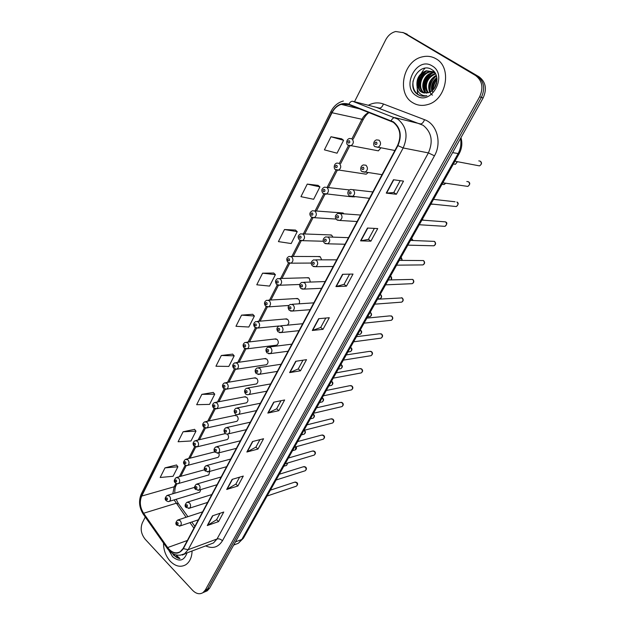 <?xml version="1.0" encoding="UTF-8"?>
<svg xmlns="http://www.w3.org/2000/svg" width="625" height="625" viewBox="0 0 625 625"><rect width="100%" height="100%" fill="white"/><g stroke="black" fill="none" stroke-linecap="round" stroke-linejoin="round"><path stroke-width="0.94" d="M363.797 173.844L366.211 174.188L367.93 172.711M343.945 213.836L343.266 213.141L340.859 212.812L343.008 212.969L314.719 210.883M332.898 237.125L331.695 235.227L329.258 234.891L331.281 234.969L302.758 233.883M321.656 259.844L320.344 256.883L317.898 256.539L319.781 256.547L291.055 256.43M310.375 282.062L309.219 278.117L306.766 277.758L308.516 277.711L279.586 278.516M299.031 303.82C299.93 301.977 299.695 300.352 298.312 298.938L295.844 298.578L297.477 298.477L268.367 300.172M287.234 325.203C289.227 323.531 289.352 321.586 287.609 319.367L285.141 318.992L286.656 318.859L257.367 321.406M245.742 348.906L247.375 348.789L244.133 348.047C242.484 345.695 242.828 343.812 245.172 342.391L247.688 342.805C249.437 345.094 249.328 347.086 247.375 348.789L276.781 345.148C278.711 343.516 278.812 341.602 277.109 339.406L274.633 339.016L276.039 338.859L246.602 342.227M228.906 382.148L235.477 369.305L236.977 369.156L233.719 368.406C232.102 366.164 232.438 364.312 234.727 362.836L237.242 363.258C238.945 365.523 238.859 367.484 236.977 369.156L266.531 364.727C268.383 363.125 268.477 361.234 266.805 359.07L264.336 358.672L265.641 358.492L236.055 362.648M255.266 384.156L256.461 383.945C258.25 382.367 258.328 380.508 256.688 378.367L254.227 377.961L255.437 377.758L225.711 382.68M245.469 403.031L246.578 402.812C248.305 401.258 248.367 399.43 246.766 397.312L244.305 396.891L245.43 396.68L215.578 402.336M235.844 421.555L236.875 421.328C238.539 419.812 238.586 418.008 237.016 415.914L234.57 415.477L235.609 415.258L205.648 421.617M226.391 439.75L227.336 439.523C228.945 438.023 228.984 436.25 227.445 434.18L227.391 434.125M225.477 433.555L195.906 440.539M375.852 150.375L378.406 150.844L380.742 148.016M351.594 196.797L354.711 196.852M217.094 457.617L217.977 457.383C219.281 456.336 219.508 454.844 218.656 452.906M207.953 475.164L208.773 474.937L209.773 471.391M198.969 492.406L199.734 492.18L200.836 489.562M435.953 58.758C431.719 56.312 427.141 55.688 422.227 56.883C402.953 60.883 396.383 93.562 412.719 102.688C417.312 105.508 422.352 106.117 427.82 104.523C446.469 99.906 452.43 67.367 435.953 58.758C431.719 56.312 427.141 55.688 422.227 56.883C402.953 60.883 396.383 93.562 412.719 102.688C417.312 105.508 422.352 106.117 427.82 104.523C446.469 99.906 452.43 67.367 435.953 58.758M163.508 543.047C163.523 550.086 165.758 556.133 170.203 561.195C175.445 566.422 180.656 567.594 185.844 564.703C189.797 561.938 191.875 557.367 192.078 550.977C191.875 557.367 189.797 561.938 185.844 564.703C180.656 567.594 175.445 566.422 170.203 561.195C165.758 556.133 163.523 550.086 163.508 543.047M393.258 122.266C400.25 128.078 401.695 135.797 397.602 145.422L183.141 548.414L180.195 551.742C175.797 554.047 171.625 552.648 167.656 547.555L143.594 513.258C140.008 507.469 139.375 501.734 141.703 496.062L332.031 112.742C334.219 108.492 337.281 105.703 341.227 104.375L348.727 104.586L393.258 122.266M393.461 121.891L348.859 104.188C341.797 102.18 336.094 104.961 331.75 112.547L141.5 495.844C139.109 501.656 139.758 507.531 143.438 513.469L167.492 547.766C173.438 554.641 178.727 554.938 183.359 548.648L397.914 145.625C402.109 135.758 400.625 127.844 393.461 121.891M145.273 517.047L142.359 522.836C140.133 528.562 141.078 534.039 145.195 539.266L192.656 590.375C196.164 593.859 199.609 594.617 202.984 592.648L205.141 591.711L207.484 589.086L481.375 97.383C485.406 88.383 484.047 81.305 477.305 76.148L402.898 32.414L477.305 76.148C484.047 81.305 485.406 88.383 481.375 97.383L207.484 589.086L205.141 591.711L202.969 592.656L205.32 590.016L479.625 96.805C483.664 87.766 482.297 80.664 475.539 75.492L403.375 32.68L395.719 31.516C391.398 32.609 388.031 35.43 385.617 39.984L354.508 101.742M220.055 513.281L216.578 519.703L207.273 525.547L218.547 521.609L223.75 512.031L212.5 515.836L207.273 525.547M216.609 519.648L218.547 521.609M239.617 477.164L235.859 484.109L226.695 489.469L237.891 486.008L243.289 476.07L232.117 479.398L226.695 489.469M235.883 484.062L237.891 486.008M259.93 439.664L255.867 447.172L246.867 452.016L257.961 449.062L263.562 438.742L252.5 441.547L246.867 452.016M255.891 447.125L257.961 449.062M281.031 400.703L276.641 408.812L267.82 413.094L278.805 410.687L284.633 399.969L273.68 402.211L267.82 413.094M276.664 408.773L278.805 410.687M400.211 180.672L393.805 192.508L386.258 193.117L396.367 194.266L403.508 181.125L393.469 179.742L386.258 193.117M393.812 192.484L396.367 194.266M374.359 228.398L368.414 239.375L360.562 240.852L370.891 241.164L377.734 228.57L367.461 228.039L360.562 240.852M368.43 239.352L370.891 241.164M349.578 274.148L344.062 284.336L335.93 286.602L346.453 286.148L353.023 274.062L342.547 274.312L335.93 286.602M344.078 284.305L346.453 286.148M325.805 318.039L320.688 327.492L312.297 330.484L323 329.328L329.305 317.727L318.648 318.695L312.297 330.484M320.711 327.453L323 329.328M302.977 360.195L298.234 368.953L289.617 372.609L300.469 370.805L306.523 359.656L295.711 361.289L289.617 372.609M298.25 368.914L300.469 370.805M213.25 392.438L201.852 394.352L196.672 404.703L209.562 404.383L214.742 394.172L213.188 392.359M194.555 429.367L183.094 431.789L178.094 441.758L190.984 440.977L195.984 431.133L194.492 429.289M176.516 464.984L165 467.875L160.18 477.492L173.07 476.281L177.898 466.773L176.453 464.914M273.711 273.031L262.594 273.18L256.773 284.789L269.594 286.094L275.398 274.648L273.641 272.961M295.461 230.07L284.469 229.531L278.414 241.609L291.188 243.547L297.227 231.648L295.391 230.008M318.094 185.375L307.25 184.094L300.945 196.672L313.648 199.281L319.93 186.898L318.016 185.312M341.664 138.836L330.977 136.742L324.406 149.852L337.039 153.195L343.586 140.297L341.578 138.773M232.648 354.125L221.328 355.5L215.945 366.242L228.828 366.422L234.203 355.828L232.586 354.055M241.562 315.133L235.969 326.297L248.82 327.023L254.406 316.016L252.719 314.281L241.562 315.133L254.406 316.016M262.594 273.18L275.398 274.648M284.469 229.531L297.227 231.648M307.25 184.094L319.93 186.898M330.977 136.742L343.586 140.297M221.328 355.5L234.203 355.828M201.852 394.352L214.742 394.172M183.094 431.789L195.984 431.133M165 467.875L177.898 466.773M205.125 591.727L207.289 590.781L209.625 588.156L483.117 97.953C487.141 88.992 485.781 81.938 479.055 76.797L404.836 33.188M434.273 88.367L436.953 81.188M435.195 86.906L436.688 82.898M431.75 90.961C430.742 85.727 432.43 81.266 436.828 77.586M432.797 92.312C430.867 87.922 433.461 80.414 436.922 78.289M429.672 92.203C427.242 85.031 429.43 79.406 436.258 75.328M432.508 95.094C427.523 93.445 428.75 77.859 436.414 75.82M427.812 92.891C422.773 87.297 427.156 75.344 435.039 73.797L435.523 73.695M428.258 92.758C424.594 86.82 426.047 78.508 434.695 74.359M426.078 93.172C419.508 88.461 423.398 74.461 432.148 72.797L434.312 72.531M426.5 93.133C420.914 91.156 423.641 74.078 432.891 73.055L432.148 72.797M424.438 93.125L423.789 92.75C416.469 88.664 419.984 73.516 429.227 71.781L433 71.633M424.531 92.977C417.258 88.891 420.656 73.82 429.961 72.039L433.336 71.836M417.102 86.359L421.148 91.945L428.07 92.82L429.344 92.344C437.883 89.266 439.695 74.266 432.094 69.773C419.266 60.898 405.422 85.953 417.266 94.148L417.875 94.562C420.625 96.227 423.625 96.617 426.883 95.727C424.016 96.07 421.57 95.234 419.539 93.227C417.859 91.484 417.047 89.195 417.102 86.359L416.992 85.914C416.32 78.477 419.414 73.422 426.266 70.758L433.203 71.758L435.586 73.773M423.242 92.875L421.555 92.07C418.867 90.812 417.57 87.391 417.664 81.82C419.328 75.656 422.445 72.055 427.016 71.023L433.938 72.008M432.164 65.914C416.789 55.875 400.688 86.945 416.383 95.758C431.398 106.328 448.398 74.836 432.164 65.914M425.008 68.164L423.961 69.422M423.422 70.117L421.234 73.5M419.898 76.156L417.516 84.203M417.148 87.953L417.594 94.227M420.664 95.797C414.867 93.438 412.328 88.477 413.047 80.914M419.547 90.227C417.695 82.758 419.914 76.43 426.211 71.25M425.375 91.914C423.602 84.625 425.773 78.43 431.906 73.336M433.266 89.586C433.367 86 434.617 82.625 437 79.477M418.953 89.352C417.523 82.57 419.562 76.688 425.078 71.695M424.789 91.016C423.445 84.43 425.43 78.695 430.758 73.805M430.336 91.883C429.414 85.711 431.422 80.367 436.359 75.852M432.906 89.953C432.914 86.016 434.273 82.352 436.977 78.961M184.789 554.141L183.984 554.125M172.469 553.422L173.914 555.484L180 558.586L175.875 554.891M168.961 550.539L172.57 556.719C179.25 562.195 184.086 560.906 187.07 552.852M182.391 555.086L185.5 553.438M180 558.586C177.352 558.289 175.102 556.711 173.227 553.852M368.305 105.273C373.344 102.609 378.391 102.18 383.438 104L424.539 119.68C436.93 123.906 442.133 142.695 434.461 155.812L222.461 540.742C220.656 539.125 218.852 538.539 217.047 538.984L428.383 152.906C433.383 141.453 431.648 132.25 423.164 125.305L376.234 107.297M222.461 540.742C218.281 547.344 212.688 549.055 205.68 545.883M209.852 544.32L213.438 542.977L217.047 538.984L188.164 549.695L184.516 553.812L180.172 555.234M348.859 104.188C350.055 102.055 351.328 101.086 352.68 101.281L397.75 119.094C406.492 126.328 408.305 135.953 403.172 147.961L397.914 145.625M391.156 120.703C392.383 118.508 393.641 117.492 394.945 117.656L420.438 123.922C421.984 123.984 423.344 122.57 424.539 119.68M343.406 101.008C337.969 102.469 333.812 105.961 330.945 111.469L331.75 112.547M141.5 495.844L141.336 493.922L330.922 111.523M143.438 513.469L143.5 514.508M167.492 547.766L167.5 548.742M183.359 548.648L188.164 549.695L403.172 147.961L428.383 152.906L434.461 155.812M205.32 590.016L209.625 588.156M479.625 96.805L483.117 97.953M475.539 75.492L479.055 76.797M403.375 32.68L407.234 34.219M352.68 101.281L379.336 108.086C380.938 108.187 382.305 106.82 383.438 104M141.703 496.062L174.195 486.781L172.797 493.766M174.133 499.906L186.086 517.281M143.594 513.258L176.016 503.312L178.547 503.742L187.898 516.688M167.656 547.555L187.359 540.484M189.945 522.633L193.922 528.156M368.758 112.414C365.805 113.922 363.477 116.305 361.773 119.562L351.953 138.789M332.031 112.742L363.219 119.539L353.242 139.039M348.523 145.5L339.383 163.398M336.031 169.969L327.109 187.43M323.781 193.938L315.109 210.914M311.805 217.398L303.367 233.906M300.062 240.383L291.867 256.43M288.555 262.898L280.594 278.492M277.289 284.961L269.555 300.109M266.242 306.586L258.734 321.289M255.422 327.781L248.125 342.055M244.805 348.555L237.727 362.414M234.398 368.93L227.523 382.383M224.195 388.906L217.523 401.961M214.18 408.508L207.711 421.18M204.359 427.742L198.078 440.031M194.719 446.609L188.633 458.531M185.258 465.133L179.352 476.688M175.969 483.312L174.195 486.781L176.188 485.25M289.961 372.516L296.031 361.242M312.641 330.406L318.961 318.664M336.258 286.555L342.852 274.305M360.883 240.836L367.766 228.055M386.57 193.133L393.766 179.781M268.172 412.977L274 402.141M247.219 451.875L252.828 441.469M227.055 489.313L232.453 479.297M207.641 525.367L212.828 515.727M234.898 544.594L238.344 543.266L241.82 539.453L458.031 153.75C460.664 148.883 461.484 143.797 460.508 138.484M452.609 152.633L459.148 153.695L243.539 537.992M233.664 545.078L238.344 543.266L243.43 538.188L241.82 539.453L235.43 541.906M477.484 165.5L479.5 165.883C481.594 164.539 481.852 162.969 480.273 161.172L478.789 160.875M394.898 150.508L375.008 146.617C373.477 146.484 372.617 141.039 376.555 139.883L379.07 140.188C381.312 142.875 380.969 145.25 378.039 147.328L375.023 146.633M376.562 142.211C374.977 142.18 374.578 142.938 375.367 144.5C376.953 144.539 377.352 143.773 376.562 142.211M453.508 163.992L455.383 164.336L457.18 161.773M378.406 150.844L347.945 145.07C346.406 144.859 345.68 139.516 349.523 138.469L351.898 138.781C354.078 141.445 353.734 143.781 350.875 145.805L348.102 145.195M348.258 143.008C349.789 143.047 350.172 142.297 349.406 140.766C347.875 140.727 347.492 141.477 348.258 143.008M465.891 186.125L467.797 186.406C469.797 185.07 470.031 183.523 468.492 181.766L466.797 181.508M382.039 174.672L361.961 171.516C360.477 171.406 359.68 165.992 363.422 164.93L365.977 165.234C368.156 167.867 367.852 170.195 365.055 172.234L362.164 171.68M363.477 167.273C361.922 167.203 361.531 167.953 362.305 169.508C363.867 169.57 364.25 168.828 363.477 167.273M369.445 198.336L349.195 195.891C346.953 193.234 347.414 191.086 350.57 189.43L353.156 189.75C355.289 192.32 355.016 194.609 352.344 196.609L349.586 196.18M350.672 191.789C349.148 191.695 348.766 192.43 349.531 193.977C351.055 194.062 351.438 193.336 350.672 191.789M454.5 206.367L456.297 206.555C458.211 205.242 458.422 203.719 456.914 201.992M443.305 226.242L444.992 226.344C446.836 225.047 447.016 223.555 445.547 221.867L421.898 220.086M357.102 221.523L339.898 220.469L336.703 219.742C334.539 217.195 334.969 215.078 338.008 213.406L340.617 213.734C342.688 216.258 342.453 218.508 339.898 220.469L337.281 220.148M338.141 215.781C336.648 215.664 336.273 216.383 337.023 217.922C338.516 218.031 338.891 217.32 338.141 215.781M432.312 245.758L433.891 245.797C435.656 244.516 435.82 243.047 434.383 241.383L410.492 240.414M345.016 244.234L327.711 243.82L324.477 243.102C322.391 240.586 322.797 238.516 325.711 236.875L328.336 237.211C330.359 239.695 330.148 241.898 327.711 243.82L325.234 243.609M325.875 239.266C324.406 239.125 324.039 239.828 324.781 241.359C326.25 241.5 326.609 240.797 325.875 239.266M442.289 184.305L444.062 184.555L445.508 183.219M366.211 174.188L335.43 169.539C333.891 169.305 333.297 163.992 336.914 163.07L339.328 163.391C341.453 166 341.148 168.297 338.414 170.281L335.75 169.789M335.727 167.578C337.227 167.641 337.602 166.906 336.844 165.383C335.344 165.32 334.977 166.055 335.727 167.578M431.266 204.25L433.383 204.211M350.523 196.688L323.172 193.5C321.008 190.75 321.477 188.633 324.578 187.148L327.023 187.477C329.094 190.039 328.82 192.289 326.211 194.234L323.672 193.859M323.461 191.625C324.93 191.711 325.297 190.992 324.555 189.477C323.086 189.391 322.719 190.109 323.461 191.625M423.195 220.18L422.305 219.352M336.109 219.078L314.258 217.695L311.172 216.953C309.062 214.352 309.508 212.273 312.508 210.727L314.977 211.063C317 213.57 316.758 215.781 314.258 217.695L311.844 217.422M311.445 215.172C312.891 215.281 313.25 214.578 312.523 213.063C311.078 212.961 310.719 213.656 311.445 215.172M421.5 264.922L422.969 264.906C424.672 263.641 424.812 262.195 423.406 260.562L399.297 260.375M333.172 266.492L315.766 266.695L312.5 265.969C310.461 263.594 310.852 261.555 313.672 259.852L316.312 260.203C318.289 262.641 318.109 264.805 315.766 266.695L313.445 266.57M313.867 262.258C312.422 262.102 312.07 262.789 312.797 264.312C314.234 264.469 314.594 263.789 313.867 262.258M410.875 283.742L412.242 283.68C413.875 282.438 414 281.016 412.625 279.406L388.297 279.969M321.562 288.312L304.07 289.094L300.773 288.367C298.938 285.727 299.312 283.727 301.891 282.359L304.539 282.719C306.469 285.117 306.312 287.242 304.07 289.094L301.891 289.055M302.102 284.781C300.688 284.602 300.344 285.273 301.055 286.789C302.469 286.969 302.82 286.297 302.102 284.781M400.422 302.242L401.688 302.141C403.258 300.922 403.375 299.516 402.023 297.93L377.508 299.211M310.18 309.695L292.602 311.039L289.281 310.312C287.492 307.797 287.852 305.828 290.359 304.398L293.008 304.773C294.891 307.141 294.75 309.227 292.602 311.039L290.578 311.07M290.586 306.836C289.195 306.641 288.852 307.297 289.555 308.805C290.945 309.008 291.281 308.352 290.586 306.836M412.727 240.492L411.508 238.602M323.359 241.25L302.539 240.672L299.422 239.93C297.383 237.383 297.812 235.344 300.695 233.805L303.18 234.156C305.148 236.625 304.938 238.797 302.539 240.672L300.266 240.484M299.68 238.227C301.102 238.359 301.453 237.672 300.734 236.164C299.32 236.039 298.969 236.727 299.68 238.227M402.031 260.367L400.891 257.523M311.305 263.062L291.062 263.18L287.906 262.438C286.078 259.68 286.484 257.68 289.125 256.422L291.625 256.773C293.547 259.203 293.359 261.336 291.062 263.18L288.922 263.07M288.164 260.812C289.555 260.969 289.898 260.289 289.195 258.797C287.805 258.641 287.461 259.312 288.164 260.812M391.141 279.867C391.938 278.531 391.797 277.336 390.719 276.281L390.797 276.289M299.789 284.477L279.82 285.227L276.633 284.484C274.844 281.836 275.234 279.859 277.797 278.57L280.312 278.938C282.188 281.328 282.023 283.43 279.82 285.227L277.805 285.195M276.875 282.938C278.242 283.109 278.578 282.453 277.883 280.961C276.523 280.789 276.188 281.445 276.875 282.938M390.141 320.414L391.32 320.289C392.828 319.086 392.93 317.703 391.609 316.141L389.68 315.898L366.898 318.117M299.023 330.664L281.367 332.539L278.031 331.812C276.281 329.422 276.617 327.477 279.055 325.992L281.711 326.383C283.547 328.711 283.43 330.766 281.367 332.539L279.484 332.625M279.297 328.445C277.938 328.227 277.602 328.875 278.289 330.375C279.648 330.602 279.984 329.953 279.297 328.445M380.023 338.273L381.117 338.133C382.57 336.945 382.656 335.578 381.367 334.039L379.438 333.789L356.484 336.68M288.078 351.227L270.352 353.617L267 352.891C265.32 350.555 265.648 348.641 267.984 347.156L270.641 347.555C272.43 349.852 272.336 351.875 270.352 353.617L268.602 353.75M268.234 349.625C266.898 349.391 266.57 350.016 267.25 351.516C268.586 351.758 268.914 351.125 268.234 349.625M370.07 355.836L371.078 355.672C372.492 354.508 372.562 353.164 371.297 351.641L369.359 351.383L346.25 354.922M277.344 371.398L259.547 374.273L256.188 373.547C254.539 371.312 254.859 369.43 257.141 367.891L259.789 368.305C261.539 370.578 261.453 372.57 259.547 374.273L257.938 374.445M257.391 370.383C256.078 370.125 255.758 370.742 256.43 372.234C257.742 372.492 258.062 371.875 257.391 370.383M360.273 373.102L361.211 372.93C362.57 371.781 362.633 370.453 361.391 368.953L359.461 368.688L336.188 372.852M266.812 391.18L248.953 394.531C247.133 394.844 246.008 394.602 245.586 393.805C243.977 391.633 244.281 389.773 246.508 388.227L249.148 388.656C250.859 390.898 250.797 392.859 248.953 394.531L247.469 394.727M246.766 390.734C245.477 390.461 245.156 391.062 245.82 392.547C247.109 392.82 247.422 392.219 246.766 390.734M350.633 390.086L351.5 389.898C352.812 388.766 352.867 387.461 351.648 385.977L349.719 385.711L326.305 390.477M256.484 410.594L238.57 414.391C236.781 414.727 235.656 414.484 235.188 413.664C233.609 411.562 233.914 409.727 236.086 408.156L238.711 408.609C240.383 410.82 240.336 412.75 238.57 414.391L237.195 414.609M236.344 410.687C235.078 410.398 234.766 410.992 235.414 412.469C236.687 412.758 236.992 412.164 236.344 410.687M378.898 298.812L380.102 298.734C381.656 297.539 381.773 296.148 380.453 294.57L380.203 294.398M288.859 305.477L268.789 306.844L265.578 306.094C263.836 303.57 264.203 301.633 266.695 300.273L269.219 300.656C271.047 303.008 270.906 305.07 268.789 306.844L266.906 306.867M265.812 304.617C267.156 304.812 267.484 304.164 266.805 302.68C265.461 302.484 265.133 303.133 265.812 304.617M368.938 316.758L370.055 316.648C371.555 315.469 371.656 314.102 370.367 312.547L370.117 312.375M279.062 325.992L257.977 328.023L254.75 327.281C253.07 324.852 253.43 322.938 255.828 321.547L258.344 321.938C260.133 324.258 260.008 326.289 257.977 328.023L256.227 328.102M254.977 325.867C256.289 326.078 256.617 325.445 255.945 323.969C254.633 323.758 254.305 324.391 254.977 325.867M359.133 334.398L360.172 334.273C361.617 333.109 361.711 331.758 360.445 330.227L360.203 330.055M244.352 346.695C245.641 346.93 245.961 346.305 245.297 344.836C244.008 344.602 243.688 345.227 244.352 346.695M349.484 351.75L350.453 351.602C351.852 350.461 351.93 349.125 350.688 347.609L350.445 347.445M233.93 367.117C235.203 367.367 235.516 366.758 234.859 365.297C233.594 365.047 233.281 365.656 233.93 367.117M339.992 368.812L340.891 368.656C342.242 367.523 342.305 366.211 341.086 364.711L340.852 364.547M256.461 383.945L226.773 389.125L223.508 388.383C221.93 386.188 222.25 384.359 224.484 382.883L226.992 383.32C228.664 385.555 228.594 387.492 226.773 389.125L225.375 389.305M223.711 387.148C224.961 387.414 225.266 386.82 224.625 385.359C223.383 385.094 223.078 385.695 223.711 387.148M341.148 406.789L341.953 406.594C343.219 405.484 343.258 404.195 342.07 402.727L340.141 402.445L316.586 407.797M246.344 429.648L228.375 433.867C226.664 434.242 225.539 434 225 433.148C223.445 431.102 223.742 429.289 225.867 427.711L228.484 428.172C230.117 430.367 230.086 432.266 228.375 433.867L227.109 434.109M226.125 430.25C224.883 429.945 224.578 430.531 225.211 432C226.461 432.305 226.766 431.719 226.125 430.25M331.805 423.211L332.547 423.023C333.781 421.93 333.812 420.656 332.641 419.203L330.719 418.922L307.031 424.828M236.398 448.344L218.375 452.977L215 452.258C213.477 450.273 213.758 448.477 215.844 446.891L218.445 447.367C220.047 449.531 220.023 451.406 218.375 452.977L217.211 453.227M216.102 449.445C214.875 449.125 214.578 449.695 215.203 451.156C216.43 451.477 216.727 450.906 216.102 449.445M322.609 439.383L323.297 439.188C324.492 438.109 324.508 436.852 323.367 435.414L321.453 435.125L297.641 441.57M226.625 466.695L208.562 471.734L205.188 471.008C203.703 469.055 203.977 467.289 206.016 465.703L208.602 466.195C210.164 468.344 210.156 470.188 208.562 471.734L207.492 471.984M206.266 468.273C205.062 467.945 204.773 468.5 205.391 469.961C206.594 470.289 206.883 469.734 206.266 468.273M313.555 455.289L314.195 455.094C315.344 454.031 315.359 452.789 314.234 451.375L312.328 451.07L288.398 458.039M217.039 484.719L198.938 490.133L195.562 489.414C193.953 488.172 194.227 486.422 196.367 484.164L198.938 484.672C200.469 486.797 200.469 488.617 198.938 490.133L197.945 490.383M196.617 486.75C195.43 486.406 195.148 486.953 195.758 488.406C196.938 488.75 197.227 488.203 196.617 486.75M304.641 470.937L305.234 470.75C306.352 469.703 306.359 468.477 305.25 467.07L303.359 466.766L279.312 474.234M207.617 502.414L189.477 508.195L186.109 507.477C184.539 506.273 184.805 504.547 186.906 502.281L189.453 502.812C190.961 504.914 190.969 506.703 189.477 508.195L188.57 508.445M187.148 504.883C185.984 504.523 185.703 505.062 186.297 506.508C187.461 506.867 187.75 506.328 187.148 504.883M295.859 486.352L296.406 486.164C297.492 485.133 297.492 483.922 296.414 482.531L294.523 482.211L270.375 490.172M198.375 519.797L180.195 525.922L176.836 525.203C175.297 524.031 175.555 522.312 177.617 520.062L180.148 520.609C181.617 522.695 181.633 524.461 180.195 525.922L179.359 526.172M177.852 522.688C176.703 522.312 176.43 522.844 177.016 524.281C178.164 524.648 178.438 524.125 177.852 522.688M330.641 385.594L331.477 385.43C332.781 384.312 332.836 383.023 331.648 381.539L331.414 381.367M246.578 402.812L216.766 408.719L213.492 407.977C211.945 405.906 212.258 404.094 214.438 402.547L216.938 403C218.578 405.203 218.516 407.109 216.766 408.719L215.469 408.914M213.695 406.797C214.922 407.078 215.219 406.492 214.586 405.039C213.359 404.758 213.063 405.344 213.695 406.797M321.438 402.102L322.219 401.93C323.477 400.836 323.523 399.562 322.359 398.094L322.125 397.922M236.875 421.328L206.945 427.938L203.672 427.195C202.148 425.188 202.453 423.406 204.586 421.836L207.078 422.305C208.68 424.484 208.633 426.367 206.945 427.938L205.75 428.148M203.859 426.07C205.07 426.367 205.359 425.789 204.742 424.344C203.531 424.047 203.242 424.625 203.859 426.07M312.383 418.344L313.102 418.172C314.32 417.094 314.359 415.836 313.211 414.383L312.984 414.211M227.336 439.523L197.312 446.797L194.031 446.062C192.539 444.086 192.836 442.32 194.922 440.766L197.406 441.25C198.969 443.406 198.938 445.258 197.312 446.797L196.203 447.023M194.211 444.977C195.398 445.289 195.688 444.727 195.078 443.289C193.891 442.977 193.602 443.539 194.211 444.977M303.461 434.336L304.133 434.156C305.312 433.094 305.344 431.852 304.219 430.422L304.102 430.32M217.977 457.383L187.852 465.312C187 465.828 185.906 465.578 184.57 464.57C182.945 463.305 183.242 461.562 185.445 459.344L187.906 459.836C189.445 461.969 189.422 463.797 187.852 465.312L186.82 465.539M184.742 463.539C185.914 463.859 186.195 463.305 185.594 461.875C184.43 461.555 184.141 462.109 184.742 463.539M294.672 450.07L295.297 449.891L295.844 446.812M208.773 474.937L178.562 483.484C177.711 484.008 176.617 483.766 175.281 482.75C173.695 481.523 173.977 479.797 176.141 477.57L178.586 478.086C180.094 480.195 180.078 482 178.562 483.484L177.609 483.719M175.453 481.758C176.602 482.094 176.875 481.547 176.281 480.125C175.141 479.789 174.859 480.328 175.453 481.758M286.023 465.555L286.602 465.383L287.398 463.086M199.734 492.18L169.438 501.32C168.617 501.867 167.531 501.617 166.164 500.594C164.609 499.383 164.891 497.68 167 495.469L169.438 496C170.906 498.094 170.906 499.867 169.438 501.32L168.562 501.555M166.328 499.641C167.461 499.992 167.734 499.453 167.148 498.039C166.016 497.688 165.742 498.219 166.328 499.641M209.664 544.391L184.516 553.812C178.047 556.789 172.312 555.008 167.305 548.469L143.281 514.203C139.133 507.578 138.461 500.859 141.266 494.055M202.984 592.648L207.289 590.781M341.227 104.375L360 108.992M369.156 112.57C367.188 113.727 365.211 116.047 363.219 119.539M349.812 145.742L340.688 163.594M337.328 170.148L328.422 187.578M324.93 194.398L316.438 211.016M312.93 217.859L304.695 233.961M301.18 240.836L293.203 256.438M289.672 263.344L281.945 278.453M278.391 285.398L270.914 300.023M267.344 307.008L260.094 321.172M256.508 328.188L249.5 341.898M245.891 348.945L239.102 362.219M225.258 389.289L218.914 401.703M215.234 408.883L209.102 420.883M205.406 428.117L199.477 439.703M195.75 446.984L190.031 458.172M186.281 465.508L180.758 476.305M176.984 483.688L176.078 485.461C175.188 486.875 174.75 489.445 174.781 493.188M176.141 499.297L178.188 503.234M191.75 522.023L194.875 526.359M460.969 137.648C462.555 143.133 461.945 148.477 459.148 153.695M480.68 161.508C482.078 162.938 481.687 164.398 479.5 165.883L454.922 161.219M453.383 163.969L455.383 164.336L457.391 161.812M468.789 182.008C470.328 183.141 470 184.609 467.797 186.406L442.82 182.789M455.07 201.773L433.516 199.367M372.852 191.938L353.109 189.711M457.219 202.219C458.766 203.133 458.461 204.578 456.297 206.555L430.945 203.961M360.555 215.039L340.383 213.578M445.859 222.086C447.406 222.758 447.117 224.18 444.992 226.344L419.289 224.742M348.516 237.664L327.922 236.953M434.711 241.602C436.094 243.312 435.82 244.711 433.891 245.797L407.836 245.141M441.992 184.266L444.062 184.555L445.727 183.25M430.805 204.203L433.484 204.219M349.484 189.93L326.93 187.414M423.328 220.187L422.914 219.742M435.719 74.031L435.039 73.797M429.961 72.039L429.227 71.781M427.016 71.023L426.266 70.758M336.719 259.836L315.734 259.852M423.75 260.781C425.094 262.43 424.836 263.805 422.969 264.906L396.602 265.172M325.156 281.555L303.805 282.289M412.984 279.625C414.281 281.242 414.039 282.602 412.242 283.68L385.562 284.852M401.641 297.703L402.117 297.938M313.828 302.844L292.125 304.281M402.398 298.141C403.664 299.719 403.43 301.055 401.688 302.141L374.719 304.172M412.961 240.5L412.125 238.992M402.273 260.367L401.516 257.906M391.328 279.859L391.094 276.5M391.109 315.859L391.727 316.141M302.727 323.711L280.688 325.836M391.992 316.344C393.227 317.891 393 319.211 391.32 320.289L364.07 323.156M380.766 333.711L381.516 334.039M291.836 344.172L269.5 346.961M381.766 334.234C383.031 335.508 382.812 336.805 381.117 338.133L353.609 341.805M370.602 351.281L371.469 351.641M281.156 364.242L258.531 367.68M371.711 351.828C372.938 353.047 372.734 354.328 371.078 355.672L343.328 360.133M360.609 368.555L361.586 368.953M270.68 383.922L247.797 387.992M361.812 369.133C363.047 370.414 362.844 371.68 361.211 372.93L333.219 378.148M350.781 385.555L351.867 385.977M260.406 403.234L237.273 407.922M352.086 386.148C353.273 387.43 353.078 388.68 351.5 389.898L323.289 395.852M377.68 298.898L380.102 298.734C381.828 297.734 382.078 296.414 380.844 294.781M367.586 316.891L370.055 316.648C371.727 315.641 371.961 314.344 370.773 312.758M357.664 334.578L360.172 334.273C361.938 332.984 362.164 331.703 360.867 330.43M360.219 330.016L360.609 330.227M347.898 351.984L350.453 351.602C352.18 350.281 352.398 349.016 351.117 347.805M350.477 347.391L350.875 347.617M338.297 369.102L340.891 368.656C342.562 367.328 342.781 366.078 341.531 364.906M340.883 364.484L341.305 364.719M341.125 402.281L342.312 402.719M250.32 422.18L226.961 427.461M342.516 402.891C343.688 404.125 343.492 405.359 341.953 406.594L313.523 413.258M331.625 418.742L332.906 419.195M240.422 440.781L216.859 446.633M333.102 419.359C334.234 420.586 334.055 421.805 332.547 423.023L303.922 430.367M322.289 434.938L323.656 435.398M230.703 459.039L206.953 465.445M323.836 435.562C324.945 436.75 324.766 437.961 323.297 439.188L294.484 447.195M313.102 450.883L314.547 451.352M221.164 476.961L197.234 483.914M314.719 451.508C315.805 452.664 315.625 453.859 314.195 455.094L285.203 463.742M304.07 466.57L305.586 467.047M211.797 494.562L187.703 502.031M305.75 467.195C306.812 468.32 306.633 469.5 305.234 470.75L276.07 480.016M295.18 482.023L296.758 482.5M202.594 511.852L178.359 519.82M296.914 482.641C297.992 483.547 297.828 484.719 296.406 486.164L267.086 496.023M328.844 385.945L331.477 385.43C333.102 384.125 333.312 382.891 332.102 381.719M331.453 381.297L331.883 381.539M319.547 402.516L322.219 401.93C323.805 400.617 324.008 399.391 322.828 398.266M322.172 397.836L322.617 398.094M310.398 418.828L313.102 418.172C314.648 416.852 314.844 415.648 313.695 414.547M313.039 414.109L313.492 414.383M301.391 434.875L304.133 434.156C305.586 433.031 305.781 431.836 304.711 430.57M214.695 451.891L186.352 459.109M292.531 450.672L295.297 449.891C296.57 448.977 296.859 447.914 296.172 446.727M204.453 469.797L176.977 477.344M283.805 466.227L286.602 465.383L287.758 462.977M194.656 487.344L167.781 495.242"/></g></svg>
